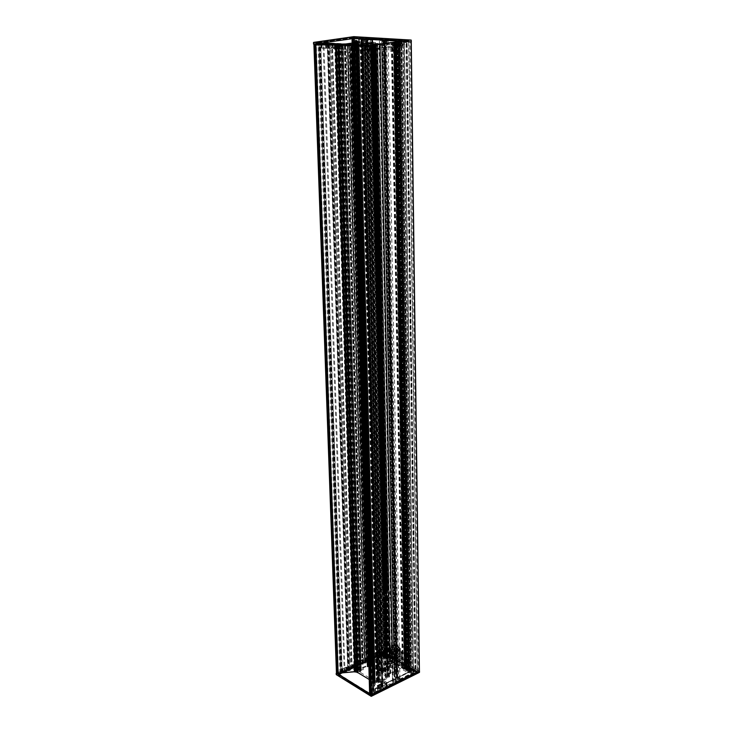 <?xml version="1.0" encoding="UTF-8"?>
<svg xmlns="http://www.w3.org/2000/svg" width="733" height="733" viewBox="0 0 733 733"><rect width="100%" height="100%" fill="white"/><g stroke="black" fill="none" stroke-linecap="round" stroke-linejoin="round"><path stroke-width="0.55" stroke-dasharray="3.67 2.75" d="M376.066 681.901L374.6 680.966L358.391 42.615L360.123 42.303L357.072 42.459L373.509 681.956L374.416 682.808L376.102 681.947L374.444 680.81L378.393 680.187L379.346 679.354L378.732 680.719L375.14 680.847L376.524 681.699L360.865 42.285L357.072 42.386M370.092 42.954L370.147 45.153L368.69 47.535L367.673 46.674L367.471 44.42L368.479 44.475L369.23 47.379L371.026 47.654L372.309 46.381L370.632 47.178L371.173 43.018L370.092 42.954L373.748 42.532L362.643 41.891L359.033 42.56L364.008 42.706L358.217 42.587L360.077 42.312M373.803 682.258L374.526 682.698L358.245 42.267L360.077 42.386M376.066 681.846L374.526 682.698M373.509 681.901L372.877 681.699L356.339 42.523L357.072 42.459M369.597 693.006L374.343 683.834L377.174 682.396L376.524 681.699L374.645 683.101L373.738 683.009L372.822 681.837L373.509 681.956M356.256 42.441L372.813 681.818L356.265 42.432M379.346 679.354L364.026 42.716L379.337 679.39M376.597 681.745L360.709 42.322M373.143 682.295L356.632 42.331M374.6 681.021L357.988 670.961L356.11 671.831L357.979 672.546L356.962 672.088L338.023 45.006L337.235 45.116L340.882 44.979L359.39 671.804L357.988 671.016M338.023 45.006L358.391 42.541M356.339 42.523L352.133 43.091M358.245 42.267L357.411 42.377M369.23 679.5L372.877 681.699M337.235 45.116L356.275 671.666L357.988 670.961M340.882 44.905L350.96 45.538L355.129 45.144L351.061 45.684L334.642 44.841L315.437 45.043M338.747 45.199L339.755 45.162L358.391 670.796L355.652 671.62L336.511 45.08L338.747 45.199L357.53 670.741M373.683 667.717L372.822 668.175L382.104 673.581L382.956 673.169L380.766 671.822L381.545 671.208L380.381 670.521L379.612 671.199L376.945 669.614L378.338 669.321L377.183 668.643L375.754 668.936L373.683 667.717L372.96 665.014L373.793 664.419L372.85 664.098L371.787 664.593L371.411 667.158L370.513 667.589L368.699 666.517L367.453 666.911L368.268 666.013L367.801 665.821L358.547 670.173L359.985 670.283L359.61 670.915L358.391 670.796L359.692 671.575L360.682 670.374L360.434 669.751L363.192 669.705L361.342 669.98L360.48 671.721L359.39 671.859M339.681 45.171L358.327 670.759M356.275 671.666L356.962 672.088M367.728 622.399L367.435 611.414L368.195 609.691C369.734 609.645 370.715 610.873 371.136 613.365L371.42 624.397L370.678 626.083C369.13 626.138 368.149 624.91 367.728 622.399L368.644 622.005L370.816 625.698L372.795 625.139L371.943 625.46L371.576 610.919L372.41 610.241L371.182 608.931L370.641 609.554L369.111 609.297L368.351 611.029L368.644 622.005M357.786 125.178L360.022 124.326L359.042 124.097L359.472 121.806L358.565 105.314L359.527 105.076L357.026 104.324C355.725 104.544 355.038 105.708 354.955 107.806L355.34 121.98C355.505 123.969 356.211 125.05 357.457 125.224L370.394 609.572M355.129 45.144L355.798 49.001L356.421 48.341L357.677 49.358L357.118 49.074L357.786 45.877L368.479 44.475M370.513 667.589L370.889 665.023L372.84 666.957L356.861 47.361L355.349 49.248L354.112 47.251L354.057 45.089M382.938 672.372L382.085 672.784L382.461 671.813C383.46 671.776 384.101 672.573 384.385 674.195L384.422 675.789L385.329 675.35L384.715 672.042L386.163 672.381L384.935 670.86L383.368 671.382L382.956 673.169M376.405 622.097L377.596 670.832L375.974 622.17C374.261 619.88 374.224 618.487 375.873 617.974L377.678 621.007L376.405 622.115M337.748 673.242L342.155 672.225L354.25 671.465L367.865 665.078L367.774 661.624L366.427 659.269L370.257 657.281L368.672 656.237L367.636 656.466L368.772 657.345L364.988 659.279L366.866 662.046L350.117 50.357L348.881 52.666L348.074 52.785L354.296 52.987L349.76 52.739L351.189 50.403L351.061 45.684M388.948 673.994L388.041 674.433L388.463 673.435L390.781 673.874L394.354 672.143L396.69 672.537L394.015 671.437L390.451 673.169L389.379 672.995L389.021 677.521L375.314 684.219L372.657 689.267L373.812 690.266L371.668 691.192L370.22 693.18M367.865 665.078L370.669 665.601L369.295 665.894L371.411 667.158M357.786 45.877L361.772 45.153L363.366 110.032L365.08 111.132L365.401 112.644L365.098 114.321L363.504 115.457C361.58 113.752 361.534 111.938 363.366 110.032M374.004 542.292C372.263 540.074 372.227 538.618 373.894 537.912L375.745 540.89L374.004 542.292L375.873 617.974M371.604 444.592C369.817 442.485 369.78 440.945 371.484 439.983L372.437 440.506L373.372 442.888L373.308 443.612L371.604 444.592L373.894 537.912M365.932 214.293C364.054 212.46 364.008 210.728 365.804 209.116L367.343 210.078L367.801 211.828L367.599 213.138L365.932 214.293L371.484 439.983M367.471 44.42L361.772 45.153M376.533 681.974L378.054 681.204L378.255 682.011L387.565 677.466L385.714 677.704L386.337 676.944L384.422 675.789M352.784 39.875L357.118 40.352L355.762 40.572L359.115 41.543L375.443 42.45L371.173 43.018M385.329 675.35L387.491 676.623L388.261 675.927L389.498 676.696L389.021 677.521M366.427 659.269L349.797 52.73L366.463 659.315M321.246 44.365L345.939 45.629L347.332 45.464L344.931 45.208L355.065 45.015L347.882 45.712L365.703 46.6L404.259 41.589L386.685 40.562L385.173 40.746L388.188 40.938L382.269 41.515L385.76 41.066L379.465 40.59L384.697 40.452L352.82 38.693L370.302 694.178L372.694 692.997L371.796 692.309L372.41 691.888L373.528 691.76L374.371 692.639L381.737 688.644L378.686 688.672L382.278 686.729L382.791 686.958L381.82 687.517L383.121 688.214L397.002 681.333L395.747 680.6L393.291 681.809L392.512 681.443L397.836 678.19L396.434 678.135L384.706 49.23L375.745 49.294L374.471 47.251L388.041 674.433M375.443 42.45L375.543 47.306L376.817 49.349L384.275 49.303L384.119 41.13M378.475 681.378L362.927 42.019L378.475 681.378M358.4 671.062L357.612 670.704L355.45 671.721M395.023 671.455L382.782 49.487M362.249 45.098L363.843 110.042L362.249 45.098M381.526 671.364L366.857 44.887L381.545 671.208M353.902 107.806C353.984 105.699 354.671 104.544 355.972 104.324C357.191 104.507 357.887 105.589 358.052 107.559L358.419 121.815C358.345 123.877 357.667 125.013 356.403 125.242C355.166 125.068 354.46 123.987 354.286 121.999L353.902 107.806L354.955 107.806M367.975 211.69L367.041 210.353C366.06 211.296 366.134 212.158 367.26 212.918L367.975 211.69L367.013 210.353C366.033 211.296 366.106 212.158 367.233 212.927L367.948 211.69M375.892 540.194L374.728 538.746C374.151 539.8 374.416 540.542 375.525 540.972L375.892 540.194M377.816 620.191L376.615 618.707C376.139 619.77 376.441 620.494 377.513 620.878L377.816 620.191M365.593 112.69L364.741 111.379C363.66 112.286 363.66 113.184 364.75 114.082L365.593 112.69M373.528 442.347L372.419 440.936C371.723 441.962 371.943 442.741 373.079 443.254L373.528 442.347L372.391 440.945C371.695 441.972 371.915 442.741 373.042 443.254L373.5 442.356M386.291 677.008L372.254 42.642L386.3 676.898M387.574 677.356L373.729 42.505L387.565 677.466M360.618 41.955L352.06 39.93M372.63 689.396L355.762 40.572L372.657 689.267M365.556 112.69L364.704 111.379C363.623 112.286 363.632 113.184 364.722 114.082L365.556 112.69M377.788 620.21L376.588 618.725C376.111 619.779 376.414 620.503 377.486 620.888L377.788 620.21M377.11 618.826L376.286 618.194L374.471 542.493M375.864 540.203L374.7 538.755C374.123 539.809 374.389 540.551 375.498 540.981L375.864 540.203M338.133 44.85L339.745 44.786M370.092 657.061L354.112 53.033M370.788 692.896L353.462 39.912M396.434 678.135L394.281 676.88L395.023 676.522L399.87 678.465L397.378 679.83L398.679 680.508L413.485 673.086L410.801 671.767L411.076 671.062L409.49 670.961L409.884 671.51L409.344 671.785L408.144 671.126L409.967 670.054L409.435 669.128L406.137 669.989L408.666 668.633L407.026 667.662L404.13 668.844L386.749 658.958L389.278 657.666L387.711 656.731L384.825 657.867L384.44 657.492L386.722 656.282L385.072 655.953L382.928 656.786L381.82 656.099L384.01 655.705L379.612 654.065L365.007 660.882L366.216 661.505L368.827 660.387L371.164 661.752L370.495 662.192L371.833 663.017L371.063 663.319L369.029 662.128L352.5 45.336L368.992 662.091L369.615 661.725L362.789 663.823L362.12 663.411L364.603 662.22L363.394 661.597L349.65 667.983L350.612 668.679L352.17 668.487L348.798 670.099L348.093 669.632L349.366 669.018L347.763 669.027L340.827 671.987L342.256 672.427L341.752 673.169M338.463 672.903L316.289 45.089M396.507 663.539L404.469 667.461L405.706 666.957L404.323 666.031L405.193 665.756L412.083 669.65L415.602 668.917L387.665 653.231L386.007 654.926L392.604 658.646L389.305 658.83L396.214 663.512L395.976 659.205M396.186 646.891L396.168 645.755C403.031 649.511 403.278 664.474 396.452 660.589L396.434 659.462M395.738 646.643L395.811 627.246L396.287 627.219C397.048 626.358 396.874 625.276 395.747 623.985L394.821 623.765L394.327 624.855L395.811 627.246M395.279 659.782C390.973 657.62 388.774 648.192 392.274 646.909C396.791 644.389 402.921 658.179 398.101 660.085L395.279 659.782M395.169 659.828C390.872 657.675 388.673 648.238 392.173 646.955C396.69 644.435 402.82 658.234 398.001 660.14L395.169 659.828M395.765 646.79L395.38 627.173L395.765 646.79M397.295 648.082C401.675 650.308 401.51 659.801 397.158 656.631C395.078 654.89 394.079 652.645 394.18 649.896C394.556 647.917 395.6 647.321 397.295 648.082M397.35 656.741L399.256 656.942C401.198 654.312 400.511 651.417 397.194 648.256L395.325 648.064L394.162 650.015C394.079 652.691 395.041 654.871 397.066 656.557L397.35 656.741M393.942 658.353C390.634 655.165 389.956 652.26 391.908 649.658L394.088 650.052C396.095 651.738 397.066 653.918 396.984 656.594L395.838 658.564L393.942 658.353M393.667 649.777C386.053 646.918 394.785 665.298 396.974 656.722C397.057 653.964 396.058 651.71 393.988 649.979L393.667 649.777M394.904 646.103C389.819 645.031 388.508 648.32 390.955 655.98C395.307 662.55 398.505 663.173 400.539 657.84C400.658 653.195 398.981 649.411 395.499 646.479L394.904 646.103M394.794 646.03L395.408 646.405C398.944 649.383 400.649 653.24 400.53 657.968L398.495 661.505L395.096 661.139C389.929 658.536 387.299 647.221 391.495 645.681L394.794 646.03M396.04 645.452L392.741 645.104L390.689 648.531C390.506 653.323 392.237 657.226 395.866 660.25L399.742 660.909C403.929 659.343 401.198 647.935 396.04 645.452M395.353 627.008L395.71 645.507C392.97 644.408 391.294 645.452 390.671 648.659C390.497 653.369 392.192 657.208 395.765 660.186L396.058 663.283M384.074 44.191L372.511 46.243L374.554 46.518L406.824 42.377L384.074 44.191L385.017 92.825L383.927 95.043L385.613 97.068C387.042 95.537 387.015 94.108 385.531 92.789L385.017 92.825M396.095 663.328L396.012 659.26L396.095 663.328M384.972 657.07L385.769 656.273L383.936 656.704L381.252 655.797L382.186 655.467L381.252 655.797M387.629 658.481L386.282 599.081L388.023 598.43L386.08 597.23L383.487 598.229L383.084 597.349L385.457 596.25L384.349 593.144L385.338 590.716L382.883 591.687L386.273 590.303L387.858 590.871L385.283 592.062C387.794 595.077 388.151 597.551 386.346 599.493L385.43 599.567L386.346 599.154L387.629 658.481M387.574 658.344L386.282 599.081L387.565 658.335M387.931 658.179L386.648 598.925L387.931 658.17M388.353 658.142L387.079 598.843L388.353 658.142M388.288 658.005L387.015 598.769L388.288 657.996M388.71 657.968L387.445 598.696L388.71 657.968M388.646 657.84L387.381 598.614L388.646 657.831M387.088 656.878L385.796 597.386L387.088 656.878M385.86 597.615L387.152 657.015L385.86 597.597M386.712 657.052L385.411 597.551L386.712 657.052M386.777 657.18L385.476 597.761L386.777 657.189M386.346 657.226L385.036 597.707L386.346 657.226M385.1 597.926L386.401 657.364L385.1 597.917M385.97 657.4L384.651 597.871L385.97 657.4M386.025 657.538L384.715 598.073L386.034 657.538M387.207 658.344L388.362 657.758L387.363 657.18L385.943 657.803L384.798 657.281M386.621 653.167L387.583 653.185L384.935 651.692L381.856 653.543C383.295 654.926 384.779 654.917 386.3 653.506L373.335 46.564L367.764 46.646L373.335 46.564M407.722 669.989L409.381 669.641L408.501 670.75L410.755 672.088L408.702 670.814L407.64 671.272L409.5 672.335L410.755 672.088M405.386 668.661L406.696 668.12L407.695 668.688L406.403 669.55L407.603 670.109M396.471 46.417L399.073 46.381L399.119 42.487L396.507 42.569L406.797 669.412L396.26 42.404L397.469 42.377L394.995 42.257L397.405 42.157M407.227 669.385L397.002 42.569L407.227 669.385M407.172 669.229L396.938 42.596L407.172 669.229M407.603 669.202L397.442 42.587L407.603 669.202M407.548 669.046L397.387 42.624L407.548 669.046M407.979 669.018L397.891 42.615L407.979 669.018M407.924 668.862L397.827 42.651L407.924 668.862M407.548 670.164L406.604 669.623L405.532 670.081L406.522 670.668L406.733 667.708L396.196 42.917L406.513 667.754L406.714 670.668L407.585 670.209M406.577 667.891L396.269 42.89L406.577 667.9M395.847 42.862L406.247 667.891M405.789 668.111L395.344 42.871L405.789 668.111M405.853 668.249L395.417 42.844L405.862 668.258M389.095 656.695L387.83 597.679L389.901 598C391.807 595.489 391.202 592.869 388.087 590.129L386.712 590.065L385.521 592.658L387.839 597.56L389.095 656.695M389.086 656.795L387.83 597.679L389.086 656.805M392.696 658.765L380.262 45.226L392.696 658.765M390.46 659.553L377.623 45.134L390.46 659.553M404.323 666.031L393.676 43.348L404.323 666.031M408.446 667.626L398.459 42.862L408.446 667.626M417.526 670.548L418.525 670.567L415.684 668.963L412.569 670.878C414.072 672.39 415.611 672.408 417.187 670.915L409.06 41.983L403.232 42.074L409.06 41.983M406.696 667.635L407.301 667.992L406.742 667.699L409.179 666.856L407.484 668.313L410.883 669.412L410.984 672.198L410.498 672.188M410.984 672.198L412.771 673.325L398.779 680.142L398.404 679.803L411.579 673.196L407.722 672.537L380.308 656.896L380.436 652.837L379.447 652.251L365.675 658.078L379.318 651.738L382.846 654.377L385.961 653.79L383.68 654.606L383.936 657.785L384.798 657.345M383.79 654.688L385.851 653.717L382.736 654.303L381.023 653.332L381.032 652.581L381.288 655.348L379.392 654.349L365.685 660.754L366.262 661.01L379.309 654.945L380.445 655.513L380.574 652.727L380.28 656.86L380.262 654.175L381.856 654.908L383.313 654.413L383.881 654.853L383.982 657.73M379.392 654.349L379.355 651.655L365.758 657.95L379.355 651.655L381.178 652.7L381.27 655.476M340.735 673.26L339.984 672.812L338.591 673.453M411.25 40.205L370.257 45.373L370.202 47.059L313.962 44.163L336.511 673.224L384.156 651.261L336.456 673.196M419.423 671.062L418.525 670.567L410.223 41.946L411.268 41.808M386.373 685.19L386.227 682.341C385.448 680.984 383.918 680.691 381.627 681.452L382.562 682.515L382.653 681.928L384.852 682.423L381.462 683.871L386.868 683.284L395.728 678.813L386.932 682.698L386.227 682.368L386.795 685.447L395.27 681.36L395.893 681.635L386.923 686.115L382.131 686.592L378.173 688.544L379.19 689.762L375.717 691.659L375.131 691.311L378.036 689.698L377.101 688.818L377.596 688.195L381.472 686.253L380.848 685.318C382.553 683.367 384.385 683.303 386.337 685.135L386.08 682.249L387.024 682.634L395.307 678.556L386.767 683.101L381.49 683.44L382.415 682.863C385.521 682.487 385.531 682.139 382.443 681.809L381.728 681.378C383.909 680.655 385.356 680.939 386.08 682.249M355.413 666.627L354.964 666.27L363.156 662.458L362.624 662.146L353.792 666.251L354.204 666.636L352.362 668.624L348.432 670.457L346.443 669.825L342.705 671.401L343.227 671.74L346.297 670.438L348.972 670.787L352.958 669.018C355.368 669.715 356.907 669.33 357.567 667.864L355.413 666.627L355.294 663.878L354.717 663.392L362.917 659.599L353.865 663.484L354.14 663.961C352.326 664.483 351.932 665.179 352.94 666.068L353.746 665.692C351.904 664.025 358.281 664.309 355.606 665.775L356.284 666.178C357.841 665.133 357.502 664.382 355.276 663.906M381.847 670.411L380.821 670.173L381.847 670.411M382.873 670.411L381.059 669.568L382.873 670.411M384.294 670.658L381.38 669L382.91 669.596L384.642 668.643L383.341 669.88L384.788 668.853L382.846 669.586L381.343 669.082L384.156 670.722L383.341 669.88L384.889 669.137M382.763 684.934L382.342 685.483L384.862 685.401L382.763 684.934M355.697 668.67L356.137 668.148L353.7 668.267L355.697 668.67M383.68 654.606L381.948 654.835L381.893 651.729L383.011 651.115L382.03 651.6L383.148 652.233L383.313 654.981L384.898 656.915L385.301 653.47L386.401 652.993L385.356 653.479L386.483 654.111L387.592 653.625L386.575 654.285L386.474 657.748L401.189 666.105L401.153 662.586L402.362 663.292L403.617 662.687L402.444 662.036L401.235 662.458L401.143 665.83M386.667 657.51L387.849 657.153L386.758 657.684M402.289 665.326L387.849 657.153L387.665 653.744L386.465 652.993L387.629 653.708L387.748 657.153L402.289 665.326L401.107 665.821M406.806 667.708L407.246 668.001L407.062 664.574L405.761 663.906L407.099 664.648L405.761 663.906L404.634 664.547L405.844 665.262L405.926 668.789L407.282 668.203L407.136 664.694L407.236 667.965L406.119 668.542L405.844 665.262L407.09 664.749L405.954 665.078L404.772 664.419L405.926 663.988L405.935 666.563L404.836 667.396L403.681 665.399L403.507 662.614L402.463 663.118L401.29 662.458L401.189 666.105L386.474 657.748L386.483 654.111L385.256 653.653L385.265 656.191C384.578 657.638 383.863 657.235 383.121 654.972L383.047 652.407L381.93 651.774L381.866 654.908M383.716 654.688L382.974 654.413L383.176 651.197L383.313 654.413M384.184 651.747L383.047 652.407L384.184 651.756L383.139 651.124L381.893 651.729L381.902 654.972L382.928 654.413M381.902 654.972L380.299 654.248L380.308 656.896M384.99 657.345L385.888 657.959L383.964 657.831M385.091 657.116L385.897 657.858M382.186 655.467L384 656.493L383.066 657.208L381.252 655.861M383.423 653.268L339.022 674.158L383.579 653.341L417.398 672.372L383.661 652.911L417.379 671.95L371.384 694.792L338.17 674.076L383.661 652.911L338.115 674.067L383.606 652.901L417.306 671.84L383.57 652.975L338.014 674.626L383.881 653.415L338.023 674.589M338.994 674.259L371.457 694.252L416.436 671.941L371.466 694.646L338.994 674.259M338.93 673.984L371.301 694.71L339.049 674.543L383.616 653.992L383.515 653.433M352.903 666.718L352.225 665.417L354.204 663.942L353.782 663.548L362.542 659.498L363.009 659.773L354.809 663.567L357.429 665.161L356.385 666.865L355.468 666.297L356.101 665.243L353.553 665.372L353.883 666.27L351.336 667.406L351.208 666.728L348.752 667.864L350.869 666.544L348.468 667.69L346.425 667.076L342.769 668.615L346.132 667.497L348.752 667.864M354.103 666.709L354.121 663.942L352.225 665.417L352.252 668.13M354.167 666.59L354.277 663.731M353.773 666.352L353.865 663.484L353.737 666.306M353.792 666.251L353.81 663.475L362.569 659.425L362.624 662.146M362.817 662.146L362.991 659.599L363.156 662.458M363.174 662.357L362.991 659.599L363.211 662.403M354.964 666.27L354.717 663.392M354.946 666.37L354.68 663.594M355.487 666.315L353.837 665.866L353.04 666.627L356.192 666.737L355.505 666.324M353.911 666.224L355.468 666.297L356.101 665.243L356.137 668.148M352.399 668.542L352.472 666.334L352.408 668.569M383.872 651.206L383.991 652.498L336.236 674.479M384.065 651.206L384.092 652.324L419.34 672.408L383.991 652.498L336.365 674.644L336.2 673.325M386.346 652.984L385.219 653.607L385.265 656.191M387.73 657.006L387.62 653.799L386.346 652.993M383.121 654.972L384.413 654.432L384.33 651.866L383.139 651.124L384.294 651.829L384.385 654.386L385.961 656.42L386.502 653.066L386.529 655.595L384.898 656.915L385.961 656.42L384.367 654.487L384.184 651.756M383.13 654.312L385.924 653.717L386.08 656.557M386.126 656.493L385.924 653.717L386.089 656.456M382.736 654.303L382.873 657.208M381.023 653.332L381.242 656.282M380.949 653.231L381.206 656.227L381.078 653.323L383.075 654.303L383.066 657.208M381.252 655.302L381.105 652.581L379.474 651.664L379.584 654.358M365.685 660.754L365.758 657.95L365.73 660.699M366.069 661.01L365.813 657.95L365.712 660.8M379.309 654.945L379.163 652.077L366.106 658.124L366.262 661.01M379.163 652.077L379.502 654.945M348.972 670.787L348.853 668.038L346.517 667.506M346.489 670.438L346.132 667.497M346.297 670.438L346.214 667.681L342.632 668.743L346.379 667.067L347.405 667.671M343.227 671.74L342.952 668.963L343.035 671.73M342.678 671.51L342.668 668.789L342.65 671.465M346.636 669.825L346.535 667.149L348.377 667.754L350.832 666.618L351.336 667.406M352.426 666.361L351.043 667.003L352.6 666.599L352.756 669.018M356.385 666.865L352.894 666.773L352.958 669.018M406.503 668.12L406.632 666.178L404.378 667.268L404.185 669.339L386.209 659.004L387.226 658.619L405.267 668.78M383.9 656.722L382.095 655.696M387.363 657.18L387.29 655.265L388.27 655.898L388.325 657.721M383.881 653.415L417.471 672.372L371.393 695.214L417.462 672.582L371.494 695.397L338.06 674.241L371.191 695.205L337.95 674.809M370.422 47.049L384.156 651.261L384.935 651.692L371.411 46.921L313.898 44.163M387.583 653.185L374.554 46.518L387.583 653.185M415.602 668.917L406.925 42.367L415.602 668.917M401.198 665.747L402.463 665.482L402.408 661.954L402.17 665.307L394.94 661.212L398.34 661.578C399.732 660.836 400.429 659.251 400.429 656.814C399.109 649.236 396.077 645.553 391.34 645.755C387.143 647.294 389.782 658.61 394.94 661.212L387.821 657.18M409.5 669.394L412.56 670.402L398.844 677.155L411.699 670.493L410.489 669.65L407.667 669.779L406.119 668.542M387.326 658.381L405.065 668.469L394.491 42.826L371.081 45.648L372.245 45.968L366.995 46.069M407.649 669.925L406.604 669.623M410.727 671.666L408.702 670.814M383.808 653.277L416.5 671.721L383.707 653.442L416.417 672.335L371.549 694.188M371.374 694.71L416.28 672.454L383.616 653.992L339.15 674.726L371.374 694.71M386.053 685.877L385.842 682.872M386.291 685.85L386.318 682.826M386.722 686.106L386.767 683.101L386.923 686.115M395.847 681.699L395.243 678.547L387.024 682.634M395.857 681.589L395.692 678.74L395.893 681.635M395.472 681.36L395.243 678.547L395.27 681.36M386.997 685.447L386.621 682.625M386.795 685.447L386.731 682.698L386.154 682.341M377.596 688.195L377.568 685.419L377.083 686.015L378.036 686.894L375.131 688.498L375.644 688.8L379.053 686.958L378.063 685.721L380.546 684.503L380.574 685.025L380.253 684.595L381.609 683.898L377.596 685.337L380.592 684.439L377.971 685.538L378.943 686.775L375.543 688.617L378.091 686.876L377.66 685.346M381.618 681.956L382.342 681.992L382.342 683.312L381.508 683.724L381.627 681.956L380.839 683.055L381.655 681.378C383.955 680.609 385.476 680.93 386.227 682.35L386.337 685.135M381.609 683.898L382.241 684.274L382.296 686.574M405.935 666.563L405.725 663.979L404.68 664.492L404.286 667.91L402.619 665.912L402.463 663.118L402.426 665.912C403.187 668.221 403.929 668.643 404.662 667.186L404.634 664.547L404.662 667.186M402.426 665.912L403.681 665.399L405.358 667.387C404.873 667.708 404.332 667.03 403.727 665.344L403.581 662.614L402.408 661.954L401.235 662.458L402.344 661.954L403.581 662.614L403.691 665.298M407.484 668.313L409.243 667.47L409.243 666.856L406.705 667.781L408.959 666.691L408.84 669.449M409.307 669.339L407.585 668.386L407.676 671.327M407.64 671.281L407.539 668.304L409.509 669.366L409.408 672.308M411.699 670.493L398.468 676.962L398.935 677.338L412.661 670.576L409.509 669.44L409.5 672.335M398.779 680.142L398.734 677.329L398.99 680.142M398.358 679.867L398.386 677.1L398.395 679.912M411.708 670.283L398.431 677.045L398.404 679.803M410.682 669.696L411.653 670.503L411.57 673.297M407.722 672.537L407.667 669.779L410.489 669.852L410.599 672.637M377.999 689.643L378.109 686.656M377.99 689.753L378.091 686.876M375.085 691.366L375.168 688.424L378.026 686.876L378.036 689.698M375.507 691.659L375.543 688.617L375.717 691.659M379.19 689.762L379.025 686.775L377.898 686.134M379.199 689.652L379.025 686.775L379.236 689.698M382.03 684.081L380.051 684.714M381.526 683.971L381.426 686.308M380.848 685.318L380.839 683.055L381.444 683.935L381.444 686.198M404.378 669.339L405.248 668.881M405.578 670.026L405.514 667.919L407.511 666.718L407.695 668.798M404.286 667.91L405.734 666.563L404.286 667.91M385.595 657.574L384.275 598.027L385.595 657.574M384.339 598.247L385.659 657.721L384.33 598.238M385.219 657.758L383.89 598.183L385.219 657.758M406.045 669.788L395.6 42.523L406.045 669.779M406.476 669.751L396.104 42.514L406.476 669.751M406.421 669.605L396.049 42.551L406.421 669.596M406.852 669.568L396.553 42.541L406.852 669.568M405.129 668.597L394.565 42.798L405.138 668.606M404.708 668.633L394.061 42.798L404.708 668.633M404.772 668.78L394.134 42.771L404.772 668.78M385.43 599.557L386.731 658.94L385.457 599.539M386.914 658.82L385.585 599.484M386.85 658.683L385.549 599.383L386.85 658.683M387.271 658.646L385.979 599.31L387.271 658.646M387.207 658.518L385.915 599.227L387.207 658.509M372.446 45.73L384.504 591L372.446 45.73M372.96 45.721L384.944 590.862L372.96 45.721M385.356 590.651L373.418 45.913M373.839 45.767L385.705 590.541L373.839 45.767M373.775 45.794L385.668 590.514M375.562 45.547L387.216 591L375.562 45.547M375.626 45.519L387.281 591.165L375.626 45.519M375.14 45.528L386.85 591.146L375.14 45.528M375.204 45.501L386.914 591.311L375.204 45.501M374.71 45.501L386.483 591.302L374.719 45.501M386.548 591.458L374.783 45.473L386.548 591.467M374.288 45.483L386.117 591.449L374.288 45.483M399.119 42.487L398.468 42.102L401.079 41.671L397.433 41.937L401.079 41.671M399.522 42.441L399.412 46.344L399.558 42.432L399.558 46.17L396.251 46.106L396.141 42.102M410.004 669.476L400.255 42.45L410.004 669.486M410.59 671.538L400.924 42.001L410.617 671.593M405.404 668.469L394.885 42.816L405.431 668.294M394.858 42.771L397.607 42.679L396.26 42.312M365.941 43.238L366.39 43.696L367.38 43.311L365.941 43.238L368.836 43.128L366.793 43.119M366.894 43.394L368.8 43.091M320.706 44.145L319.011 44.255L320.742 44.337M348.001 669.98L327.569 44.429L347.992 670.017M352.142 668.441L332.489 44.612L352.17 668.487M369.569 661.78L353.15 45.382L369.588 661.679M370.541 662.128L354.213 45.272L370.531 662.238M365.052 660.827L347.845 45.721L365.034 660.928M381.957 655.275L367.829 46.298L381.966 655.128M369.936 49.743L366.802 49.963L367.031 46.28M367.013 46.307L348.679 45.712L364.988 46.445L402.06 41.625L402.206 45.391L386.493 44.53L403.388 45.345L397.497 45.941L399.412 46.344L399.512 42.331M400.914 41.882L403.416 41.57L386.373 40.691L402.06 41.625M411.094 671.813L401.482 41.937L411.121 671.804M394.29 676.77L381.581 41.469L394.281 676.88M392.549 681.388L379.419 40.581L392.549 681.488M397.048 681.278L384.752 40.462L397.011 681.223M381.856 687.563L366.637 39.683L381.875 687.453M382.745 687.023L367.737 39.756L382.754 686.913M372.034 40.022L358.565 39.115L365.565 40.168L372.034 40.022L371.897 44.062L383.222 44.438L367.572 44.062C371.237 44.035 371.255 44.108 367.636 44.273L371.897 44.062M366.207 39.949L366.353 43.1L366.234 39.967M358.602 39.096L358.913 43.201L365.309 43.65L365.309 42.926L364.732 43.733L361.186 43.467L362.285 43.256L362.056 39.371L362.377 43.458L361.717 43.54L365.226 43.843L358.932 43.201L362.249 43.687M363.476 39.325L363.357 43.403L363.467 39.307M338.866 44.548L335.833 44.951L345.014 45.547L321.274 44.319M366.243 43.357L367.077 43.916L369.982 43.348L368.791 43.733L370.641 43.833L368.186 43.76M368.791 43.733L370.138 43.11L368.836 43.531L370.779 43.568L368.424 43.348L370.861 43.412L368.836 43.449L370.083 43.073L366.628 43.458L368.855 43.128M336.639 44.227L334.321 44.374L336.639 44.227M367.829 39.958L370.284 39.793L367.829 39.958M397.149 46.142L396.974 50.953L395.609 51.118L397.075 50.788L395.719 50.953L395.618 47.407L395.719 50.953L394.198 50.898L395.609 51.118L394.235 50.879L395.6 50.714L395.545 45.922L397.149 46.142L397.121 50.779L397.094 46.335L395.783 46.261L395.6 50.714L397.066 50.769L394.363 51.063L394.125 47.352L393.035 45.657L391.761 47.645L391.569 51.2L393.035 51.255L391.596 51.603L390.24 51.383L390.057 46.61L373.436 48.891M390.084 46.976L391.569 46.692L389.974 46.82M374.59 49.138L374.536 53.646L371.851 53.582L373.253 53.802L374.691 53.482L373.179 53.417L373.097 48.745L390.057 46.61L390.35 51.539L391.569 51.2L391.523 47.654C392.329 44.97 393.19 44.86 394.116 47.333L394.235 50.879L394.116 47.333M398.889 42.496L399.073 46.381L397.204 46.179M399.458 42.322L399.458 46.069L397.396 46.152L403.297 45.528L386.658 44.695L402.27 45.538L395.783 46.261M401.052 41.983L398.697 42.001M408.913 40.077L369.982 45.345L408.913 40.123L408.693 40.984L369.89 46.005L315.822 43.192L315.621 42.487L369.982 45.345L369.991 45.849L408.675 40.984L408.913 40.077L354.14 36.842L408.803 40.26L408.785 40.801L353.938 37.786L408.675 40.984L369.89 46.005L315.822 43.192L353.938 37.786L354.03 37.026L353.801 37.603L315.694 43.009L315.502 42.331L315.721 43.036L369.771 45.858L369.762 45.345L315.584 42.34L369.67 45.199M353.645 36.852L315.648 42.477L354.14 36.842M407.685 40.837L407.649 40.297L353.892 37.154L354.149 37.704L407.685 40.837M407.731 40.846L354.259 37.869L353.892 37.154L316.803 42.441L354.002 36.989L407.548 40.141L407.695 40.856L370.037 45.932L369.899 45.244L316.803 42.441L316.757 42.99L369.689 45.767L369.78 45.08L407.539 40.141L407.731 40.837M353.782 37.887L316.665 43.146L354.259 37.869L316.665 43.137L316.903 42.276L316.665 43.137M371.677 39.884L371.75 43.76L383.377 44.264L366.683 44.227L366.647 43.504L367.737 43.366L367.755 44.081L370.44 43.925L367.691 43.898L367.682 43.183L366.399 43.201L366.463 43.833L371.594 43.953M371.961 39.875L372.162 43.943M372.456 39.811L372.685 43.87L372.694 39.802M383.35 40.434L383.212 44.438L383.386 40.425M383.332 40.416L383.222 44.438L382.901 40.498M382.663 40.498L382.846 44.493L372.987 43.962L372.804 39.939M372.566 39.949L372.52 43.971M366.637 43.659L366.674 44.2L367.499 44.09L367.453 43.366L367.453 43.907L366.482 43.852L365.694 43.311L366.381 43.119L364.713 43.009M366.143 43.284L367.462 43.155L366.381 43.119L367.297 43.027L367.233 39.866M383.872 651.252L370.165 45.547L313.568 42.569L370.257 45.373L411.231 40.141M390.02 46.848L390.341 51.539L392.934 51.438L391.468 51.447L391.239 46.885L374.7 48.955L391.34 47.04M395.618 47.407L394.29 45.565L393.016 47.709L392.943 51.438L391.697 51.438L391.569 46.692L374.6 48.818L374.655 53.482L373.253 53.802L374.691 53.482L374.7 48.955M397.488 41.946L397.378 46.115L397.478 41.928M403.471 41.579L403.297 45.528L399.512 45.849L399.485 41.671M399.723 45.831L399.604 41.662M386.822 40.636L387.033 44.649L387.061 40.627M386.392 40.718L386.658 44.695L386.373 40.691M402.289 45.583L402.014 41.616M397.506 41.9L397.552 45.666L400.859 45.565L402.17 45.4L402.023 41.634M358.565 39.115L358.913 43.201L358.62 39.124M359.051 39.041L359.289 43.146L359.298 39.032M375.177 45.565L375.067 48.286L372.712 47.975L372.621 45.171L394.638 42.505L373.656 45.318M397.57 42.688L397.442 45.464L396.214 45.446L396.406 42.844M397.607 42.679L397.442 45.464L393.74 45.638L395.05 45.125L395.032 42.248M393.025 47.727L393.053 51.273L393.071 47.718L394.299 45.73L393.025 45.657L394.07 47.343L395.389 47.416L394.299 45.73L393.016 47.709L391.523 47.654M366.921 50.082L348.981 49.542L364.75 50.247L367.884 49.404L369.166 49.817L369.441 54.26L368.039 54.05L369.542 54.095L369.075 49.661L370.138 49.377L370.055 45.501L372.391 45.409L370.092 45.492L370.156 49.404L370.11 45.51M371.439 45.812L372.346 45.419M368.103 46.243L370.156 45.922M333.542 47.581L333.634 48.378L332.819 48.378L334.715 48.699L345.674 49.157L335.861 48.653L338.921 48.259L337.629 48.057L337.601 47.37L337.537 48.241L336.759 48.351L336.63 47.498L337.363 48.286L334.596 48.424L334.706 47.572L331.673 47.434L331.6 48.305L328.668 48.167L331.27 48.351L321.631 48.213L328.668 48.167M334.862 44.896L335.128 48.754C332.993 48.708 332.489 48.589 333.634 48.378L337.537 48.241C339.397 48.396 339.04 48.561 336.456 48.726L345.564 49.313L332.819 48.378L332.645 44.667M334.944 44.924L335.302 48.79M334.514 45.006L334.816 48.854L345.234 49.358L345.014 45.547M334.715 48.699L334.459 44.997L334.688 48.68M345.243 45.538L345.564 49.313L345.692 45.473M335.897 44.96L335.824 48.845M335.76 48.809L335.833 44.951L335.778 48.809L336.273 48.735M337.382 47.544L334.697 47.718L334.688 48.241L333.707 47.672L337.391 47.544M333.478 47.59L332.974 47.663M332.791 44.585L332.947 47.608L332.8 44.576M313.587 44.154L313.532 42.569M373.335 49.074L373.308 53.591L371.888 53.573L371.75 50.119C370.861 47.7 370.037 47.81 369.295 50.421L369.35 53.885L368.076 54.031L367.884 49.404L364.851 50.064L348.826 49.377L364.952 50.165L370.055 49.578M373.647 45.226L372.676 45.18L372.694 47.966L370.779 50.495L370.806 53.93L369.35 53.885L369.514 50.412L370.706 48.479L371.97 48.543L370.761 50.476L370.861 53.94L368.186 54.205L370.724 54.105L370.779 50.495L371.97 48.543L373.015 50.192L373.354 53.637L373.244 50.183L371.768 50.137L371.851 53.582L371.75 50.119L370.715 48.479L371.768 50.137M372.245 45.968L372.511 49.697L372.602 45.895M368.855 49.688L368.836 45.657L366.995 45.987M372.135 45.968L372.181 49.743L366.857 49.945L366.967 45.895M366.802 49.963L366.931 45.913L366.857 49.945M366.94 50.082L365.043 50.32L365.098 46.564M348.642 45.73L348.981 49.542L348.679 45.712L348.981 49.542L365.043 50.32L364.869 46.564M349.32 45.657L349.329 49.496L349.091 45.657M364.75 50.247L364.759 46.454M365.199 50.229L364.988 46.445M366.372 50.073L365.859 46.023M328.696 44.814L328.76 47.984L326.057 48.305M325.809 44.85L325.608 48.323M325.58 44.85L325.699 48.14L321.494 48.039L327.11 48.25M321.934 44.896L321.824 47.993L321.705 44.905M321.311 44.319L321.622 48.213L321.274 44.905M328.063 44.328L328.228 48.048L331.142 48.195L331.673 47.434M331.124 47.508L333.048 47.755L331.353 47.663L331.371 48.186L331.701 47.618L333.203 47.691L333.203 44.75M332.736 44.566L332.956 47.599M337.601 47.37L333.524 47.508L333.433 44.75M370.037 45.785L367.975 45.987M370.092 45.712L368.836 45.657M373.244 50.183L371.549 48.296L375.085 48.286L372.492 48.323M371.631 45.648L383.799 591.329L371.631 45.648M371.567 45.675L383.735 591.311L371.567 45.675M372.071 45.675L384.184 591.174L372.071 45.675M372.007 45.703L384.119 591.155L372.007 45.703M387.959 592.768L389.168 592.273C390.552 594.93 390.597 596.919 389.287 598.229L388.087 598.733C389.397 597.422 389.351 595.434 387.959 592.768L376.368 45.309M393.392 625.267L393.878 624.186C395.628 624.773 396.113 625.927 395.353 627.64C394.317 627.686 393.667 626.898 393.392 625.267M382.846 95.033L384.266 92.752C386.016 94.227 385.998 95.684 384.202 97.113L382.846 95.033M384.101 44.154L385.054 92.798L384.101 44.154M373.857 45.464L385.75 591.604L373.867 45.455M373.931 45.428L385.815 591.769L373.931 45.428M373.436 45.437L385.384 591.76L373.436 45.437M373.5 45.409L385.448 591.916L373.5 45.409M385.292 592.007L373.289 45.391L385.283 592.062M405.312 668.597L394.775 42.789M392.018 659.068L379.456 45.189M372.694 692.997L355.679 38.858M373.528 691.76L356.705 39.087M373.793 692.126L357.008 38.996M378.906 688.388L363.174 39.6M382.278 686.729L367.206 39.829M397.158 678.556L384.953 41.021M339.984 672.812L318.085 44.951M342.229 672.509L320.733 44.915M341.642 672.335L320.019 44.172M348.798 670.099L328.503 44.383M352.133 668.542L332.489 44.594M368.351 661.734L351.73 45.437M374.187 682.78L357.841 42.193M374.416 682.808L358.107 42.184M374.984 680.444L358.858 42.642M377.458 680.16L361.781 42.615M378.164 680.233L362.606 42.578M378.393 680.187L362.872 42.578M378.778 679.326L363.357 42.743M378.732 680.719L363.266 42.459M378.237 680.792L362.679 42.459M377.843 680.545L362.212 42.523M377.568 680.499L361.9 42.541M375.259 680.765L359.17 42.569M375.177 680.893L359.069 42.541M376.533 682.185L360.627 42.239M374.645 683.101L358.373 42.111M373.738 683.009L357.31 42.166M372.85 681.772L356.302 42.45M337.107 45.034L356.165 671.776M337.116 45.006L356.174 671.895M342.164 44.896L360.48 671.721M343.154 45.125L361.277 670.466M361.213 670.063L343.09 45.208L361.232 670.09M343.246 45.226L361.342 669.98M345.115 45.189L362.936 669.87M345.069 45.254L362.881 669.568M342.183 45.299L360.434 669.751M341.954 45.254L360.242 669.999M342.393 45.199L360.627 670.237M360.691 670.319L342.467 45.18L360.682 670.374M341.532 44.951L359.93 671.547M341.248 44.96L359.692 671.575M368.351 611.029L367.435 611.414M372.337 623.994L371.42 624.397M372.052 612.971L371.136 613.365M370.641 609.554L358.061 125.151M371.833 664.574L370.816 625.698M372.071 664.483L371.063 625.643M370.935 608.967L358.41 125.206M372.373 664.51L371.356 625.121M371.182 608.931L358.694 125.206M372.611 664.309L371.604 625.093M372.355 610.085L359.967 124.463M373.738 664.327L372.74 625.176L373.72 664.529M372.337 610.387L359.93 124.243M359.197 124.253L371.695 610.662M372.071 625.441L373.088 664.831M371.668 611.276L359.133 123.767M373.051 665.225L372.025 625.313M358.666 105.625L357.209 48.919M375.754 668.936L360.169 45.565M371.374 665.582L370.467 666.013M385.292 673.755L384.385 674.195M382.104 673.581L367.499 45.51L368.507 45.565M356.751 45.822L372.804 668.148L372.813 667.332L373.656 666.929M367.774 661.624L366.866 662.046M366.592 659.388L365.694 659.81M390.103 673.086L389.196 673.526M369.322 665.93L352.738 45.464M357.246 104.343L355.798 49.001M372.657 666.499L356.678 47.957M372.547 666.389L356.568 48.103M372.822 668.175L356.769 45.812L356.806 46.912L357.814 46.958M375.974 622.17L377.165 670.732M363.504 115.457L365.804 209.116M377.266 670.75L376.066 622.161M376.267 622.042L377.468 670.759M377.577 670.942L376.386 622.335M377.614 670.997L376.423 622.409M382.012 673.581L367.352 44.42M363.88 110.005L362.285 45.089M366.308 209.152L364.008 115.438M371.961 440.139L366.436 214.329M374.361 538.114L372.071 444.748M382.214 672.106L367.682 46.536M382.205 672.051L367.673 46.674M384.752 672.143L370.669 47.095M387.491 676.623L373.674 42.679M384.843 671.95L370.788 47.214M386.044 672.5L372.153 46.307M386.126 672.198L372.272 46.573M384.935 670.86L370.925 47.645M354.25 671.465L334.862 44.85M351.189 50.403L350.117 50.357M368.113 665.225L351.345 45.648M366.473 659.205L349.815 52.749M354.002 52.941L370.018 657.565M390.781 673.874L377.742 49.166M376.551 49.203L389.764 673.856M394.354 672.143L381.966 49.377M394.556 672.143L382.205 49.377M375.543 47.306L374.471 47.251M375.314 684.219L359.115 41.543M395.637 672.775L383.451 49.221M396.535 672.335L384.523 49.276M394.015 671.437L381.6 49.523M390.451 673.169L377.367 49.313M355.184 47.306L354.112 47.251M371.219 45.217L370.147 45.153M349.953 52.712L348.881 52.666M376.973 49.34L375.892 49.294M368.699 666.517L351.977 45.364M357.521 104.361L356.091 49.093M357.878 104.343L356.421 48.341M358.153 104.333L356.714 48.57M359.472 104.956L358.052 49.285M359.445 105.158L358.016 49.193M357.264 49.157L358.703 105.158M376.249 668.945L360.755 45.547M376.881 668.643L361.506 45.583M377.183 668.643L361.855 45.574M378.338 669.321L363.192 45.4M378.246 669.449L363.082 45.373M377.074 669.531L361.699 45.4M376.982 669.66L361.589 45.382M379.612 671.199L364.622 44.979M379.859 671.171L364.906 44.979M380.134 670.558L365.254 45.089M380.381 670.521L365.538 45.089M380.885 671.666L366.097 44.841M380.858 671.932L366.051 44.786M383.496 671.336L369.23 47.379M365.153 659.489L348.257 52.739M365.236 658.985L348.377 52.831M368.772 657.345L352.564 53.023M355.34 121.98L354.286 121.999M359.472 121.806L358.419 121.815M359.106 107.559L358.052 107.559M376.286 618.194L374.435 542.42L376.286 618.194M366.271 209.171L363.971 115.402L366.271 209.171M374.325 538.104L372.034 444.684L374.325 538.095M366.39 214.302L371.924 440.13L366.39 214.283M366.289 209.308L363.989 115.255L366.289 209.317M374.343 538.141L372.052 444.491L374.343 538.15M374.444 542.2L376.304 618.221L374.444 542.218M363.861 110.207L362.267 45.125L363.861 110.216M363.834 115.264L366.143 209.299M371.915 444.445L374.206 538.086M374.306 542.154L376.176 618.148M362.12 45.144L363.715 110.216M365.914 209.152L363.614 115.42M373.995 537.958L371.704 444.574M375.965 618.02L374.105 542.283M363.476 110.06L361.882 45.144M390.249 673.169L377.138 49.322M388.756 677.365L375.14 42.487M352.582 53.042L368.791 657.244M366.262 214.109L371.805 440.157M371.943 440.203L366.408 214.118L371.943 440.212M371.594 440.029L366.042 214.265M384.633 670.897L370.577 47.59M387.739 676.586L373.967 42.679M388.014 675.963L374.306 42.798M388.261 675.927L374.59 42.798M389.443 676.623L375.965 42.615M389.425 676.788L375.937 42.578M388.792 677.1L375.186 42.541M375.204 684.31L358.978 41.524M373.106 689.744L356.302 40.48M372.511 690.898L355.569 40.269M371.668 691.192L354.561 40.233M374.343 683.834L357.979 41.653M374.389 683.788L358.034 41.662M377.129 682.45L361.305 41.836M377.147 682.341L361.323 41.863M376.945 681.333L361.131 42.074M378.054 681.204L362.441 42.065M378.42 681.47L362.853 42.001M377.871 681.782L362.194 41.955M377.861 681.892L362.184 41.928M378.054 682.002L362.404 41.9M378.255 682.011L362.643 41.891M387.326 677.219L373.464 42.569M387.134 677.21L373.234 42.578M385.906 677.713L371.778 42.514M385.714 677.704L371.558 42.523M385.421 677.53L371.219 42.569M385.439 677.42L371.237 42.587M369.817 47.553L383.991 671.208M368.672 656.237L352.481 53.234M367.774 656.649L351.428 53.188M369.414 665.811L352.848 45.483M370.577 665.729L354.213 45.464M370.669 665.601L354.323 45.483M369.533 664.941L353.013 45.657M369.24 664.932L352.674 45.666M368.607 665.234L351.922 45.629M354.066 671.51L334.642 44.841M345.005 672.317L323.986 44.988M344.235 672.042L323.106 45.07M342.155 672.225L320.66 45.098M341.523 672.628L319.89 45.043M337.766 673.224L315.474 45.043M357.612 670.704L338.838 44.887M357.814 670.713L339.077 44.878M359.61 670.915L341.166 44.777M359.967 670.347L341.605 44.878L359.985 670.283M359.711 670.118L341.312 44.942M359.536 670.136L341.12 44.942M358.904 670.393L340.359 44.905M358.712 670.383L340.139 44.915M358.538 670.274L339.929 44.942M358.547 670.173L339.956 44.97M367.801 665.821L350.96 45.538M368.003 665.83L351.189 45.528M368.232 665.967L351.455 45.492L368.268 666.013M368.223 666.068L351.446 45.473M367.178 666.645L350.191 45.391M367.169 666.746L350.182 45.373M367.453 666.911L350.502 45.327M367.645 666.911L350.731 45.318M368.497 666.517L351.748 45.373M396.681 657.061C393.374 653.873 392.696 650.977 394.647 648.375C397.323 648.256 399.027 650.327 399.769 654.578L398.587 657.263L396.681 657.061M402.078 655.064C401.959 647.047 392.485 641.897 392.723 649.878C392.815 657.748 402.234 663.081 402.078 655.064M394.611 658.042L396.516 658.243L397.698 655.559C396.947 651.298 395.243 649.227 392.576 649.337C390.625 651.949 391.303 654.844 394.611 658.042M398.45 656.786C398.615 664.822 389.205 659.462 389.104 651.564C388.866 643.556 398.321 648.742 398.45 656.786M396.489 660.47C391.321 657.877 388.692 646.579 392.897 645.04C397.634 644.829 400.667 648.513 401.986 656.081C401.986 658.509 401.281 660.094 399.888 660.836L396.489 660.47M398.779 654.56C396.892 648.971 395.096 647.972 393.401 651.573C395.279 657.153 397.066 658.142 398.779 654.56M397.744 655.055C396.031 658.637 394.244 657.638 392.375 652.058C394.061 648.448 395.857 649.447 397.744 655.055M390.304 660.021L377.44 45.052M395.289 623.746L385.1 97.095M396.141 659.443L396.214 663.512M396.416 663.512L396.333 659.443M395.747 623.985L385.613 97.068M385.531 92.789L384.587 44.127M402.344 666.847L391.33 43.247M380.583 668.377C378.704 670.979 380.308 671.923 385.411 671.199C387.271 668.588 385.659 667.644 380.583 668.377M387.336 665.646C385.851 667.726 387.152 668.478 391.239 667.891C392.705 665.811 391.404 665.06 387.336 665.646M380.784 670.246L382.04 670.832L380.757 670.457M380.858 670.283L381.994 670.631L380.858 670.283M381.078 668.661C385.109 668.084 386.392 668.835 384.917 670.906C380.858 671.483 379.584 670.741 381.078 668.661M381.563 669.577L380.995 669.852L383.203 670.768L381.453 669.504L383.112 670.585L380.995 669.852M382.672 670.832L381.16 669.577M381.023 669.641L383.231 670.558M380.674 668.304C383.652 667.433 385.595 667.845 386.502 669.55C384.312 671.996 381.975 672.079 379.474 669.779L380.674 668.304M380.674 668.239L379.474 669.715C381.966 672.014 384.312 671.932 386.502 669.486C385.595 667.781 383.652 667.369 380.674 668.239M380.757 668.166C385.448 667.497 386.932 668.368 385.219 670.768C380.509 671.437 379.025 670.576 380.757 668.166M380.885 668.239C379.245 670.512 380.647 671.327 385.1 670.695C386.712 668.423 385.311 667.607 380.885 668.239M380.977 668.423C383.57 667.662 385.246 668.029 386.034 669.495C384.138 671.62 382.104 671.685 379.941 669.696L380.977 668.423M380.977 668.487L379.951 669.76C382.104 671.749 384.138 671.685 386.034 669.559C385.246 668.084 383.57 667.726 380.977 668.487M384.788 668.853L383.148 669.449L384.321 670.448M383.762 670.713L381.316 669.284M384.156 670.722L381.481 669.009M381.343 669.082L381.875 669.018M384.394 668.844L382.773 669.586L381.6 668.798L382.708 669.376L384.917 668.927M384.385 654.386L385.485 656.429L384.852 656.31L384.871 658.344M355.34 666.609L355.12 663.86M353.7 668.267L353.553 665.372L353.911 666.233L355.532 666.343M385.668 656.246L385.585 653.543L385.769 656.273M384.715 656.255L384.77 653.524L384.816 656.237M379.547 652.086L380.5 652.627L380.418 655.467M346.993 670.75L347.048 667.836M342.705 671.401L342.687 668.688L346.343 667.14L346.443 669.825M347.644 670.438L347.479 667.671L348.468 667.69M348.432 670.457L348.413 667.681L350.869 666.544L351.373 667.25M350.85 667.122L352.335 666.425L352.362 668.624M405.212 668.835L387.226 658.619M388.316 657.822L388.224 655.953L386.144 656.933L386.209 659.004M385.063 658.344L385.045 656.319L387.125 655.339L387.171 657.171M386.199 659.104L386.044 656.759L388.133 655.778L387.216 655.265L385.137 656.246L385.979 656.759L385.485 656.429L386.529 655.595M385.027 656.172L387.29 655.265L388.27 655.898L388.362 657.758M386.163 659.059L386.089 656.988L384.852 656.31M390.011 667.186C391.138 664.987 385.741 667.571 390.011 667.186M388.463 666.178L388.059 666.682L390.103 667.112L390.506 666.618L388.463 666.178M388.343 662.623L387.913 663.154L390.506 663.081L388.343 662.623M388.252 662.449C386.758 665.326 393.878 661.936 388.252 662.449M390.927 663.979C392.228 662.156 391.074 661.496 387.482 662.009C386.172 663.832 387.326 664.483 390.927 663.979M391.028 664.153L391.935 663.026C391.211 661.725 389.699 661.404 387.4 662.073L386.483 663.182C387.171 664.501 388.682 664.831 391.028 664.153M387.427 665.573L386.493 666.709C388.472 668.551 390.332 668.505 392.073 666.554C391.34 665.207 389.791 664.886 387.427 665.573M404.185 669.339L404.176 667.268L405.312 667.662L405.569 670.127M371.136 694.178L338.884 674.195M382.544 683.44L382.562 682.515M409.381 669.641L409.252 666.856L409.032 669.449M409.335 670.209L409.243 667.47L409.381 670.164M407.502 668.102L407.685 671.217M412.816 673.26L412.697 670.521L410.883 669.412L410.883 672.17M410.489 669.65L410.507 672.61M406.219 668.725L407.768 669.605L407.823 672.564M377.458 689.322L377.532 686.317M378.118 688.993L377.971 686.134L377.971 688.8M378.173 688.544L377.971 685.538M380.574 685.025L382.076 684.292L382.131 686.592M411.616 673.242L411.662 670.466L411.579 673.196M407.695 668.688L407.612 666.792L406.668 666.26L406.696 668.12M405.312 667.662L404.387 667.195L406.558 666.187L407.511 666.718L405.413 667.736L404.359 667.122M404.176 667.268L406.632 666.178L407.649 666.838L407.731 668.734M405.532 670.081L405.505 668.02M367.306 39.857L367.26 43.11M370.806 43.009C372.602 43.375 371.118 43.577 366.372 43.595C364.558 43.22 366.033 43.018 370.806 43.009L372.153 43.394L365.016 43.559L372.162 43.476L365.016 43.641L371.017 43.412C365.794 43.43 364.173 43.65 366.17 44.053C371.374 44.035 372.996 43.824 371.026 43.412L364.988 43.742L370.816 43M368.635 43.082L368.168 43.1M371.374 42.926C365.373 42.954 363.513 43.201 365.804 43.668C371.778 43.65 373.628 43.403 371.374 42.926M371.274 43.119L372.703 43.375C372.795 43.861 364.173 44.062 364.466 43.568L371.274 43.119M371.274 43.201L364.475 43.65C364.173 44.145 372.795 43.953 372.703 43.467L371.274 43.201M378.301 43.412C373.5 43.43 371.998 43.623 373.803 43.998C378.576 43.98 380.079 43.788 378.301 43.412M371.173 43.394C373.253 43.824 371.539 44.053 366.033 44.072C363.916 43.641 365.63 43.412 371.173 43.394M366.628 43.458L369.45 43.082M367.279 43.494L370.083 43.073M367.178 43.659L368.305 43.513L367.178 43.659M369.918 43.064L368.873 43.522L370.825 43.366M368.635 43.751L370.266 43.439M372.08 40.013L371.998 44.044L372.987 43.962M366.601 43.623L366.784 44.383L372.062 43.888L372.052 43.119L371.988 44.044M366.647 43.504L365.694 43.311L365.565 40.168M396.58 46.252L396.37 42.093M401.345 41.863L401.272 45.785L401.226 41.873M401.098 45.73L400.887 41.781M400.869 45.748L400.768 41.79M395.884 46.069L397.68 45.849L397.625 41.891M361.635 39.683L361.873 43.733L365.226 43.843L365.373 43.082M361.433 39.454L361.717 43.54M362.221 39.5L362.157 43.568L363.376 43.403L363.522 39.316M366.995 43.22L365.327 43.128L364.97 43.723L364.961 43.174L366.473 43.256L364.942 43.174M365.309 42.926L367.105 43.027L367.031 39.866M396.177 42.853L396.214 45.446L393.74 45.309L393.658 42.45M395.05 42.267L395.069 45.144L397.533 45.281L397.552 42.67M403.434 41.589L403.397 45.364L403.416 41.57M393.429 42.459L393.511 45.318L395.05 45.125M394.84 45.492L394.995 42.257M362.304 39.591L362.359 43.494M408.932 40.123L370.101 45.189M375.214 43.815C380.216 43.751 373.821 43.403 375.214 43.815M376.991 43.751L374.618 43.907L376.991 43.751M377.147 48.58L374.636 48.745L377.147 48.58M377.257 48.735C370.66 48.827 379.08 49.248 377.257 48.735L377.742 48.799L377.486 43.843L374.618 43.907L374.581 48.873L377.248 48.735M374.178 49.12C378.384 49.102 379.712 48.937 378.146 48.625C373.912 48.653 372.593 48.818 374.178 49.12M374.068 48.974L379.337 48.635L374.068 48.974M378.201 43.595L372.776 43.953L378.201 43.595M367.92 49.752L368.039 54.05L367.819 49.606M371.448 48.451L371.136 45.354M394.693 42.514L373.876 45.226M407.814 41.03L370.037 45.932M369.588 45.941L316.729 43.183M354.021 36.989L316.922 42.276L369.78 45.08L407.539 40.141L354.039 36.989M336.319 44.878L336.291 48.735L338.921 48.259L338.875 44.795M336.41 44.869L336.465 48.726M334.706 47.572L336.63 47.498M345.628 45.464L345.646 49.138L345.655 45.483M371.026 46.005L371.219 49.771L371.145 46.005M369.295 49.679L369.065 45.648M367.077 49.917L367.05 46.298L367.077 49.917M366.298 50.091L366.024 46.307M366.271 50.036L366.069 46.298L366.271 50.036M326.387 44.841L326.671 48.222M321.311 44.905L321.494 48.039L325.873 48.241L325.764 44.521M325.983 44.511L326.093 48.231L327.211 48.085L327.138 44.356M371.365 45.345L371.457 48.14L373.912 48.259L373.857 45.73M372.621 49.542L372.621 45.913L372.657 49.532M374.087 45.73L374.142 48.259L375.186 48.121L375.186 45.583M372.694 47.966L372.621 45.171M375.232 45.574L375.085 48.286L371.228 48.149M370.761 50.476L369.295 50.421M376.588 45.712L388.087 590.129M392.604 658.646L380.161 45.254M388.252 597.798L389.498 656.896M387.995 590.111L376.478 45.721M389.406 656.878L388.151 597.78M376.249 45.73L387.794 590.12M387.665 590.083L376.102 45.748L387.665 590.083M387.647 589.983L376.075 45.776M371.778 663.072L355.688 45.052M371.796 662.971L355.707 45.07M371.255 663.319L355.065 45.015M371.063 663.319L354.836 45.025M386.749 658.958L385.448 599.576M404.13 668.844L393.383 42.78M386.942 658.646L385.64 599.347M387.18 658.683L385.888 599.347M387.299 658.472L386.007 599.191M387.537 658.518L386.254 599.191M387.656 658.307L386.373 599.035M387.894 658.344L386.621 599.035M387.986 658.298L386.712 598.998L387.986 658.307M388.023 658.133L386.74 598.888M388.261 658.179L386.987 598.888M388.38 657.968L387.106 598.733M388.618 658.005L387.354 598.733M388.737 657.794L387.473 598.577M388.976 657.84L387.711 598.577M389.049 657.831L387.784 598.568M389.196 657.758L387.94 598.504M389.214 657.583L387.959 598.385M387.711 656.731L386.419 597.34M387.372 656.722L386.08 597.23M387.116 656.85L385.815 597.34M387.061 657.052L385.769 597.642M386.804 657.015L385.503 597.505M386.694 657.226L385.384 597.798M386.428 657.189L385.118 597.67M386.318 657.4L385.008 597.963M386.053 657.364L384.743 597.826M385.943 657.574L384.623 598.119M385.686 657.538L384.358 597.991M385.567 657.758L384.248 598.275M385.311 657.721L383.982 598.146M385.283 657.886L383.955 598.394L385.283 657.895M385.191 657.932L383.863 598.44M384.889 657.886L383.551 598.284M384.825 657.867L383.487 598.229M384.422 657.638L383.066 597.642M384.44 657.492L383.084 597.349M386.703 656.429L385.384 596.387M386.722 656.282L385.402 596.066M386.209 655.989L384.862 594.747M386.117 655.971L384.761 594.509M390.542 658.335L389.287 598.229M391.697 658.985L379.089 45.217M389.168 592.273L377.761 45.382M390.249 658.326L388.994 598.375M389.379 658.738L388.105 598.751M389.36 658.894L388.087 598.733M396.095 646.863L395.71 627.237M385.421 92.779L384.477 44.127M395.646 623.948L385.503 97.086M384.248 44.136L385.191 92.77L384.266 92.752M395.518 627.246L395.893 646.863M404.46 666.205L393.832 43.311M405.193 665.756L394.702 43.375M404.946 665.701L394.418 43.394M408.409 667.571L398.422 42.899M395.316 623.865L385.118 97.123L395.316 623.865M385.274 97.113L395.454 623.93M385.137 97.113L395.325 623.774L385.137 97.113M408.867 667.836L398.963 42.826M408.776 667.809L398.844 42.835M398.615 42.844L408.574 667.809M387.959 597.761L389.214 656.869M389.058 656.649L387.803 597.505M386.007 654.926L372.566 46.234M404.634 665.692L394.042 43.412M392.677 658.94L380.235 45.189M392.384 659.077L379.896 45.171M404.341 665.83L393.703 43.394M405.651 666.883L395.215 43.128M412.083 669.65L402.692 42.349M417.489 670.567L409.014 41.973M371.979 692.557L354.854 38.968M372.41 691.888L355.386 39.096M373.619 692.218L356.797 38.986M373.61 692.337L356.788 38.959M374.169 692.639L357.438 38.876M374.371 692.639L357.677 38.876M380.775 689.157L365.355 39.38M380.885 689.13L365.483 39.38M380.06 688.681L364.53 39.5M380.024 688.736L364.475 39.49M379.85 688.828L364.264 39.481M379.74 688.855L364.145 39.472M379.043 688.864L363.321 39.5M378.732 688.571L362.963 39.573M382.47 686.739L367.425 39.82M382.91 688.205L367.902 39.5M383.121 688.214L368.14 39.5M397.002 681.333L384.697 40.452M395.948 680.609L383.478 40.636M395.747 680.6L383.24 40.645M393.291 681.809L380.317 40.48M393.09 681.809L380.079 40.48M397.79 678.245L385.705 41.057M397.799 678.135L385.723 41.085M397.368 677.888L385.219 41.149M397.167 677.878L384.981 41.158M396.635 678.144L384.349 41.121M394.821 676.513L382.269 41.515M395.023 676.522L382.498 41.506M396.361 677.301L384.055 41.305M396.562 677.301L384.284 41.295M397.167 677.008L385.008 41.341M397.368 677.008L385.246 41.332M399.87 678.465L388.142 40.947M399.861 678.566L388.133 40.92M397.423 679.775L385.237 40.755M397.414 679.885L385.219 40.736M398.468 680.499L386.447 40.572M398.679 680.508L386.685 40.562M413.375 673.233L404.13 41.57M413.394 672.967L404.149 41.625M411.387 671.822L401.821 41.928M410.801 671.767L401.134 41.955M410.691 671.437L401.015 42.028M409.793 671.428L399.971 42.056M409.848 671.575L400.026 42.028M409.646 671.749L399.787 42.001M409.344 671.785L399.43 42.001M409.078 671.657L399.119 42.038M408.144 671.126L398.028 42.175M408.153 670.97L398.046 42.212M409.921 670.099L400.145 42.331M409.967 670.054L400.191 42.34M409.967 669.431L400.209 42.459M409.435 669.128L399.586 42.541M409.133 669.119L399.238 42.551M406.861 670.237L396.553 42.404M406.568 670.228L396.205 42.413M406.137 669.989L395.71 42.477M406.109 669.953L395.673 42.487M406.137 669.742L395.71 42.532M406.384 669.788L396.003 42.514M406.513 669.559L396.159 42.551M406.76 669.605L396.443 42.532M406.888 669.376L396.608 42.578M407.136 669.421L396.892 42.56M407.264 669.192L397.048 42.606M407.511 669.238L397.332 42.587M407.64 669.009L397.497 42.624M407.887 669.055L397.781 42.615M408.015 668.826L397.937 42.651M408.263 668.872L398.221 42.633M408.336 668.862L398.303 42.633M408.593 668.734L398.615 42.651M408.602 668.551L398.633 42.688M407.026 667.662L396.81 42.926M406.687 667.653L396.397 42.935M406.531 667.726L396.223 42.926M406.485 667.937L396.168 42.89M406.155 667.937L395.774 42.899L406.146 667.928M406.128 668.111L395.738 42.862M405.88 668.075L395.454 42.88M405.761 668.294L395.307 42.835M405.523 668.249L395.023 42.853M405.496 668.423L394.995 42.816L405.496 668.432M405.157 668.423L394.601 42.835M405.037 668.643L394.455 42.789M404.799 668.597L394.171 42.807M404.68 668.817L394.024 42.771M404.433 668.78L393.74 42.78M404.369 668.78L393.658 42.789M404.231 668.853L393.502 42.78M402.628 666.856L391.679 43.238M402.674 666.838L391.724 43.238M402.82 666.801L391.898 43.238M403.242 666.81L392.393 43.229M403.388 666.847L392.558 43.21M404.469 667.461L393.813 43.055M404.763 667.461L394.162 43.045M405.642 667.039L395.197 43.1M412.386 669.65L403.04 42.34M413.531 669.092L404.396 42.413M413.623 669.064L404.506 42.413M415.263 668.862L406.43 42.404M415.657 669.495L406.879 42.257M414.951 669.632L406.045 42.257M408.638 41.918L417.187 670.915M384.834 652.196L371.283 46.82M384.871 652.187L371.329 46.82M340.653 673.215L318.846 44.942M341.862 673.068L320.275 44.924M341.45 672.418L319.79 44.154M341.257 672.408L319.561 44.163M340.799 672.097L319.038 44.246M340.827 671.987L319.084 44.264M347.708 669.073L327.275 44.631M347.763 669.027L327.349 44.64M348.441 669.486L328.118 44.521M348.34 669.495L327.99 44.521M348.148 669.577L327.77 44.511M348.093 669.632L327.706 44.502M348.459 670.173L328.109 44.383M351.867 668.285L332.186 44.658M351.675 668.276L331.957 44.658M350.814 668.679L330.922 44.612M350.612 668.679L330.693 44.612M349.632 668.084L329.575 44.768M349.65 667.983L329.603 44.786M363.394 661.597L345.939 45.629M363.586 661.597L346.168 45.62M364.567 662.183L347.295 45.473M364.558 662.284L347.268 45.455M362.12 663.411L344.382 45.299M362.111 663.512L344.363 45.281M362.606 663.814L344.931 45.208M362.789 663.823L345.151 45.199M368.983 661.441L352.472 45.473M369.175 661.45L352.701 45.464M369.047 662.027L352.527 45.354M371.145 661.853L354.992 45.318M371.164 661.752L355.01 45.336M368.827 660.387L352.326 45.693M368.626 660.387L352.097 45.703M366.216 661.505L349.238 45.556M366.024 661.505L349.009 45.565M379.612 654.065L365.135 46.619M380.097 654.065L365.703 46.6M381.975 655.265L367.856 46.298M382.003 655.421L367.884 46.261M382.324 655.522L368.25 46.234M382.599 655.494L368.571 46.225M382.544 655.943L368.497 46.142M382.269 655.907L368.186 46.152M381.939 655.998L367.783 46.152M381.847 656.145L367.673 46.124M382.04 656.282L367.902 46.087M382.928 656.786L368.919 45.95M383.212 656.795L369.249 45.941M384.972 655.971L371.329 46.051M385.072 655.953L371.448 46.051M384.697 591.788L372.666 46.014M384.788 591.586L372.776 46.005M385.283 590.78L373.354 45.932M385.265 590.688L373.335 45.904M382.956 591.678L370.66 45.758M382.938 591.641L370.632 45.73M383.341 591.467L371.1 45.675M383.405 591.449L371.173 45.666M383.707 591.366L371.53 45.648M383.826 591.284L371.668 45.684M384.092 591.21L371.97 45.666M384.211 591.119L372.107 45.712M384.468 591.055L372.41 45.693M372.52 45.693L384.559 591.018L372.511 45.703M384.587 590.963L372.556 45.73M384.852 590.899L372.859 45.712M372.886 45.748L384.88 590.844L372.895 45.748M384.972 590.807L372.996 45.758M385.237 590.734L373.299 45.739M385.613 590.578L373.738 45.758M385.924 590.404L374.105 45.822M386.273 590.303L374.499 45.803M387.794 590.78L376.231 45.583M387.775 590.972L376.203 45.547M387.629 591.036L376.029 45.538M387.555 591.036L375.947 45.538M387.308 590.963L375.672 45.556M387.189 591.192L375.525 45.519M386.942 591.119L375.25 45.528M386.822 591.339L375.094 45.492M386.575 591.265L374.82 45.51M386.456 591.494L374.673 45.473M386.209 591.421L374.398 45.483M386.181 591.604L374.352 45.455L386.181 591.613M386.089 591.641L374.251 45.446M385.842 591.568L373.967 45.464M385.723 591.797L373.821 45.428M385.476 591.723L373.546 45.446M385.421 591.952L373.482 45.4M390.322 659.874L377.458 45.08M390.368 659.847L377.513 45.08M390.432 659.773L377.596 45.098M390.405 659.489L377.568 45.153M387.977 592.484L376.386 45.336M388.866 592.117L377.422 45.391M386.025 654.771L372.593 46.261M387.161 654.239L373.94 46.326M387.216 654.193L374.004 46.335M387.73 653.396L374.627 46.481M386.3 653.506L372.96 46.509M370.504 46.82L384.165 652.333M374.444 680.81L358.217 42.587M375.14 680.847L359.033 42.56M376.735 681.937L360.865 42.285M337.043 45.025L356.11 671.831M343.209 45.162L361.323 670.292M345.417 45.217L363.192 669.705M341.88 45.272L360.178 669.916M372.666 625.222L370.678 626.083M369.111 609.297L368.195 609.691M360.022 124.326L372.41 610.241M372.795 625.139L373.793 664.419M359.042 124.097L371.576 610.919M371.943 625.46L372.96 665.014M382.461 671.813L383.368 671.382M370.889 665.023L371.787 664.593M372.153 664.428L372.85 664.098M388.463 673.435L389.379 672.995M356.861 47.361L372.84 666.957M377.577 670.952L376.386 622.354M382.25 672.134L367.719 46.445M382.186 672.097L367.654 46.591M384.715 672.042L370.632 47.178M386.163 672.381L372.309 46.381M396.69 672.537L384.706 49.23M357.677 49.358L355.349 49.248M371.026 47.654L368.69 47.535M376.817 49.349L375.745 49.294M358.107 49.239L359.527 105.076M357.118 49.074L358.565 105.314M363.229 45.391L378.375 669.366M361.552 45.391L376.945 669.614M381.6 671.272L366.949 44.896M380.766 671.822L365.95 44.814M364.988 659.279L348.074 52.785M357.457 125.224L356.403 125.242M358.263 104.324L357.741 104.324M357.026 104.324L355.972 104.324M373.042 441.184L372.437 440.506M373.473 442.714L373.308 443.612M365.401 111.938L365.08 111.132M365.41 113.514L365.098 114.321M377.779 620.439L377.651 621.474M375.278 538.911L374.563 538.26M375.846 540.487L375.699 541.449M367.719 210.829L367.343 210.078M367.847 212.332L367.599 213.138M370.257 657.281L354.296 52.987M368.827 657.281L352.619 53.033M389.498 676.696L376.029 42.596M388.673 677.246L375.039 42.514M373.812 690.266L357.118 40.352M377.174 682.396L361.369 41.854M376.35 681.736L360.416 42.01M377.825 681.846L362.148 41.946M387.61 677.411L373.784 42.514M385.393 677.484L371.173 42.578M386.337 676.944L372.309 42.651M351.263 53.225L367.636 656.466M352.692 45.473L369.295 665.894M354.36 45.473L370.706 665.646M339.892 44.96L358.501 670.228M350.145 45.382L367.141 666.7M395.325 648.064L394.647 648.375C393.887 648.604 393.41 649.511 393.227 651.124C394.29 655.018 394.986 656.741 395.325 656.282C395.802 657.171 396.883 657.492 398.587 657.263L399.256 656.942M395.838 658.564L397.927 655.284C397.863 651.701 394.18 648.705 394.711 649.493L391.908 649.658M391.495 645.681L391.34 645.755C389.388 646.268 388.728 649.227 389.379 654.606C392.302 660.726 391.633 658.591 392.751 660.103C393.575 661.542 395.435 662.036 398.34 661.578L398.495 661.505M399.742 660.909L399.888 660.836C401.244 660.57 402.096 658.793 402.444 655.522C401.015 650.07 400.035 647.45 399.485 647.642L397.671 645.883C397.011 644.884 395.417 644.6 392.897 645.04L392.741 645.104M381.142 669.431L383.157 670.558L381.142 669.431M380.638 668.386C383.707 667.543 385.668 667.937 386.502 669.55L386.502 669.486C385.613 667.726 383.689 667.287 380.702 668.166L379.474 669.715L380.638 668.386M386.034 669.495C384.129 671.492 382.104 671.556 379.941 669.696L379.951 669.76C382.104 671.849 384.138 671.785 386.034 669.559L386.034 669.495M354.121 663.942L354.204 666.636M357.567 667.864L357.429 665.161L355.294 663.878L354.754 663.594L354.919 666.334M350.97 667.003L352.371 666.352M383.936 657.785L383.835 654.917M390.066 667.186L390.506 663.081C390.048 663.704 389.186 663.731 387.913 663.154L388.059 666.682C387.757 667.167 388.426 667.332 390.066 667.186M391.935 663.026C390.002 661.175 388.188 661.23 386.483 663.182L386.493 666.709L387.391 665.646C390.872 665.28 392.43 665.582 392.073 666.554L391.935 663.026M402.325 665.353L401.162 665.83M384.862 685.401L384.852 682.423L382.36 682.854L381.453 683.825M382.342 685.483L382.452 683.339M380.61 684.86L380.079 684.127L377.596 685.337L377.101 688.818M380.17 684.595L381.49 683.944L381.472 686.253M365.987 43.274L367.453 43.155M372.703 43.375L364.42 43.476L368.259 44.108L372.703 43.375M370.138 43.11L368.736 43.696M389.983 46.82L391.239 46.885M354.259 37.869L407.786 40.984M366.39 43.238L366.582 44.017L370.522 44.053L370.284 39.793M399.512 45.849L397.35 46.115L397.433 41.937M402.252 45.538L386.658 44.695L386.337 40.709M361.03 39.573L361.186 43.467L361.873 43.733M362.34 43.412L362.102 39.362M362.056 39.545L362.157 43.568M366.454 43.256L366.271 39.958M374.169 49.129C381.362 48.992 378.814 48.717 379.337 48.635L379.355 43.696L372.721 43.852L372.969 48.781L374.169 49.129M334.715 47.718L336.575 47.654L337.446 48.415L337.18 44.319M334.321 44.374L334.321 48.479L334.752 47.672M334.981 44.905L335.128 48.754M328.32 48.204L331.6 48.305L331.737 47.581M332.993 47.746L331.343 47.663M386.346 599.493L389.901 598M383.157 591.531L386.712 590.065M355.743 45.061L371.833 663.017M388.023 598.43L389.278 657.666M383.02 597.487L384.367 657.574M385.457 596.25L386.767 656.347M388.032 598.769L389.305 658.83M384.202 97.113L385.118 97.123M395.353 627.64L396.287 627.219M393.878 624.186L394.821 623.765M371.796 692.309L354.653 39.032M373.967 691.943L357.218 39.032M373.573 692.282L356.742 38.977M381.737 688.644L366.5 39.454M378.686 688.672L362.899 39.545M382.791 686.958L367.801 39.765M381.82 687.517L366.637 39.683M392.512 681.443L379.419 40.581M397.836 678.19L385.76 41.066M394.244 676.834L381.581 41.469M399.906 678.511L388.188 40.938M397.378 679.83L385.173 40.746M413.485 673.086L404.259 41.589M411.076 671.062L401.482 42.093M409.454 671.089L399.577 42.138M409.884 671.51L400.071 42.038M408.089 671.052L397.964 42.193M408.666 668.633L398.706 42.67M405.431 668.285L394.913 42.853M405.706 666.957L395.279 43.119M415.877 669.211L407.145 42.312M412.569 670.878L403.232 42.074M371.604 46.875L385.1 651.912M320.761 44.915L342.256 672.427M319.011 44.255L340.772 672.051M329.218 44.585L349.366 669.018M329.538 44.777L349.604 668.038M347.332 45.464L364.603 662.22M344.327 45.29L362.075 663.475M353.205 45.391L369.615 661.725M354.213 45.272L370.495 662.192M355.047 45.327L371.2 661.789M347.845 45.721L365.007 660.882M367.902 46.307L382.012 655.192M367.783 46.28L381.911 655.339M370.22 46.133L384.01 655.705M367.645 46.133L381.82 656.099M370.577 45.748L382.883 591.687M373.399 45.739L385.32 590.706M376.304 45.565L387.858 590.871M373.289 45.391L385.265 592.035M377.385 45.061L390.258 659.957M376.304 45.327L387.904 592.612M372.511 46.243L385.952 654.853M374.645 46.491L387.748 653.341M367.764 46.646L381.856 653.543"/><path stroke-width="1.1" d="M352.133 43.091L339.049 44.869L357.86 672.628L369.23 679.5M336.511 45.08L339.168 44.814M357.906 672.656L355.652 671.62M337.968 44.869L356.925 672.482M370.22 693.18L369.597 693.033L352.051 39.921L352.784 39.875M355.45 671.721L337.748 673.242M337.748 673.334L315.401 45.034L338.133 44.85M411.268 41.808L353.929 38.464L411.268 41.799L419.423 671.107L371.503 694.921L370.284 694.188M341.752 673.169L340.735 673.26M338.591 673.453L337.418 673.902L336.493 673.233M336.456 673.196L371.063 695.086L371.301 696.258L336.282 674.644L371.1 696.258M419.423 671.062L371.063 695.086M336.236 674.479L336.172 673.425M371.274 695.095L371.301 696.258L419.441 672.335L419.459 671.19L419.487 672.28L371.301 696.286M411.231 40.141L411.36 41.79L411.149 40.049L353.801 36.65M370.284 694.298L352.756 38.675L353.957 38.501L313.559 44.127L313.504 42.56L353.727 36.659M313.935 44.154L313.642 42.386L353.746 36.65L411.149 40.049L411.36 41.79M336.465 673.288L313.898 44.145L320.706 44.145M320.742 44.337L321.246 44.365M321.311 44.905L321.906 44.237L338.866 44.548L357.713 672.702M318.085 44.951L318.049 44.127M320.733 44.915L320.706 44.117M339.022 44.795L357.832 672.692M336.557 44.988L355.707 672.106M370.092 693.244L352.628 39.866M369.881 693.235L352.381 39.875M369.634 693.079L352.087 39.912L369.597 693.033M337.986 673.48L315.712 44.988M338.105 673.499L315.85 44.979M354.818 672.005L335.503 44.722M354.891 671.987L335.595 44.722M411.25 40.205L353.883 36.815L371.292 694.921M353.682 38.473L353.645 36.824L313.532 42.551M328.677 44.237L328.696 44.814M325.809 44.85L325.791 44.392M321.934 44.896L321.906 44.237M321.677 44.246L321.705 44.905M326.359 44.31L326.387 44.841M419.358 671.19L411.186 41.781M371.503 694.921L354.204 38.492M336.493 673.325L313.935 44.136M337.418 673.902L314.998 43.989M337.62 673.911L315.227 43.98M318.846 44.942L318.809 44.017M320.275 44.924L320.239 44.007M336.264 45.043L355.45 671.868M315.401 45.034L337.721 673.288M336.145 673.389L336.282 674.644L371.274 696.332L419.404 672.408L419.496 671.144M321.237 44.31L321.274 44.905M419.423 671.107L411.268 41.799M370.257 694.243L352.756 38.675M320.733 44.127L320.761 44.915"/></g></svg>
